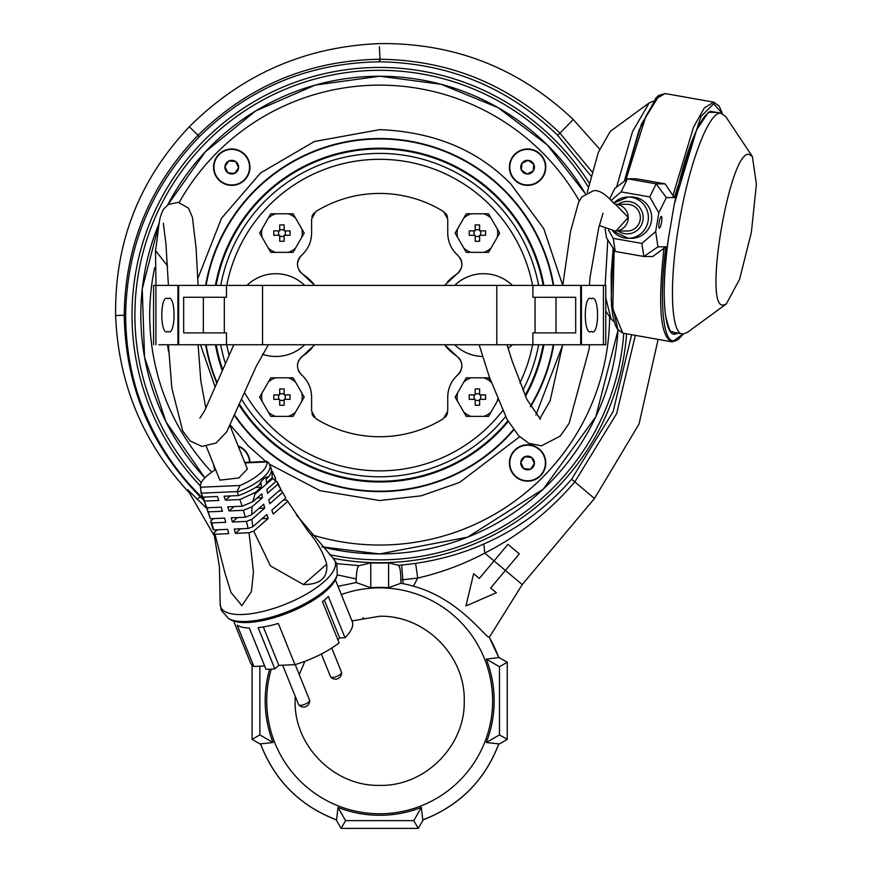 <?xml version="1.0" encoding="UTF-8"?>
<svg xmlns="http://www.w3.org/2000/svg" width="872" height="872" viewBox="0 0 872 872"><rect width="100%" height="100%" fill="white"/><g stroke="black" fill="none" stroke-linecap="round" stroke-linejoin="round"><path stroke-width="1.31" d="M238.263 446.431A17.8 17.8 180 0 1 249.545 462.204M215.319 469.823A17.8 17.8 180 0 1 214.25 466.237M661.565 222.327A5.897 1.188 -80 0 1 659.33 228.137A5.897 1.188 -80 0 1 659.156 222.327A5.897 1.188 -80 0 1 661.39 216.518A5.897 1.188 -80 0 1 661.565 222.327M281.939 252.357L275.607 252.357A20.296 20.296 180 0 1 268.391 248.193L262.069 237.239A20.296 20.296 180 0 1 262.069 228.911L268.391 217.956A20.296 20.296 180 0 1 275.607 213.793L293.068 213.793L304.208 233.075L293.068 252.357L281.939 252.357M279.705 241.228A54.991 27.49 -0 0 0 281.939 241.25A54.991 27.49 -0 0 0 284.163 241.228L284.163 235.298L290.082 235.298A54.991 27.49 -90 0 0 290.082 230.851L284.163 230.851L284.163 224.922L281.939 224.9L279.705 224.922L279.705 230.851L273.786 230.851A54.991 27.49 90 0 0 273.786 235.298L279.705 235.298L279.705 241.228M262.069 237.239L259.66 233.075L262.069 228.911M268.391 217.956L270.8 213.793L275.607 213.793M275.607 252.357L270.8 252.357L268.391 248.193M295.477 248.193A20.296 20.296 180 0 1 288.261 252.357M301.799 228.911A20.296 20.296 180 0 1 301.799 237.239M288.261 213.793A20.296 20.296 180 0 1 295.477 217.956M290.082 230.851L284.163 230.851M273.786 230.851L279.705 230.851M279.705 229.718L284.163 229.718M285.297 230.851L285.297 235.298M284.163 236.432L279.705 236.432M278.571 235.298L278.571 230.851M282.659 665.194L298.584 704.609A5.93 2.082 -22 0 0 298.704 704.805A5.93 2.082 -22 0 0 300.72 705.317A5.93 2.082 -22 0 0 306.639 703.475A5.93 2.082 -22 0 0 309.636 700.38A5.93 2.082 -22 0 0 309.593 700.162L295.216 664.584M230.132 426.005L247.386 469.038L238.819 477.954L219.875 480.156L206.326 446.475M200.407 487.23L201.258 493.149L237.097 491.59L239.931 485.508L200.407 487.23A35.61 12.491 158 0 1 200.495 484.647A35.61 12.491 158 0 1 215.624 469.637M201.258 493.149L202.838 497.138A37.114 13.015 158 0 1 202.348 496.233A37.114 13.015 158 0 1 202.326 496.179A37.114 13.015 158 0 1 202.304 496.124M201.432 493.639A37.093 13.004 158 0 1 200.974 492.767A311.119 291.357 -22 0 1 202.348 496.233M283.324 500.114L286.594 499.972A40.221 14.105 158 0 1 287.76 501.356L273.252 514.033A94.372 62.174 -131.2 0 1 271.824 510.164L285.787 497.967L282.648 492.451L269.775 503.7A94.372 62.174 -131.2 0 1 268.772 499.809L280.839 489.268L277.83 484.243L267.464 493.312A94.372 62.174 -131.2 0 1 266.908 489.41L275.934 481.518L272.871 478.401L254.973 494.043L255.627 492.266L261.338 487.285L261.131 483.361L258.701 485.486A37.114 13.015 158 0 1 238.557 495.579L237.097 491.59M337.246 574.648A60.702 21.288 158 0 1 288.828 611.163A60.702 21.288 158 0 1 228.628 618.553L230.481 619.621A59.34 20.808 158 0 0 289.33 612.406A59.34 20.808 158 0 0 336.668 576.708L337.246 574.648L336.832 563.639L332.962 558.026A61.607 21.604 158 0 1 334.957 560.903A61.607 21.604 158 0 1 285.94 604.013A61.607 21.604 158 0 1 220.725 607.065A61.607 21.604 158 0 1 220.158 603.609L219.439 567.029L213.858 532.868A40.221 14.105 -22 0 0 215.035 534.253L228.737 533.653A245.479 163.38 -92.5 0 0 227.657 529.359L213.825 529.958L211.743 522.906A38.76 13.592 158 0 1 210.719 521.325A38.76 13.592 158 0 1 210.653 521.151L213.575 518.6M238.557 495.579L224.017 496.223A245.479 163.38 -92.5 0 1 225.466 500.179L239.931 499.547L242.111 506.251L227.777 506.883A245.479 163.38 -92.5 0 1 229.096 510.948L243.353 510.327L245.315 517.216L231.2 517.826A245.479 163.38 -92.5 0 1 232.399 522.012L246.427 521.402L248.128 528.465L234.296 529.064A245.479 163.38 -92.5 0 1 235.375 533.359L249.065 532.759A40.221 14.105 -22 0 0 253.698 531.124L270.451 565.917L303.434 584.534C320.177 584.632 327.937 577.853 326.706 564.195C323.643 553.306 317.43 542.308 308.067 531.212L287.76 501.356M213.825 529.958A39.622 13.898 158 0 1 212.724 528.519L210.653 521.151M233.598 621.006L250.417 662.622A54.892 19.249 -22 0 0 253.872 666.459L237.217 625.235A54.892 19.249 -22 0 0 249.316 628.047L265.971 669.26A54.892 19.249 -22 0 0 274.822 668.879L258.166 627.655A54.892 19.249 -22 0 0 278.31 623.447L294.965 664.66A54.892 19.249 -22 0 0 339.121 642.849L322.455 601.626A54.892 19.249 -22 0 0 328.341 596.492L344.996 637.705A54.892 19.249 -22 0 0 352.201 621.485L335.382 579.869M198.086 285.406L196.102 248.139L192.407 217.313L188.494 208.157L178.259 202.315L168.263 204.56L163.489 209.28C158.028 219.755 159.467 225.619 155.51 250.569L167.62 265.993L155.51 250.569L155.968 285.406M244.912 462.923L266.865 461.964A35.61 12.491 158 0 1 239.931 485.508M269.077 463.642L267.061 461.441L244.705 462.411M237.293 492.07A37.093 13.004 158 0 0 269.742 464.972L271.148 468.362A37.114 13.015 158 0 1 268.598 476.831C265.153 476.821 261.851 479.709 258.701 485.486M285.58 497.607L281.547 490.696L279.073 490.805M277.83 484.243L277.351 482.053L275.988 481.17M275.585 478.357L272.282 471.283L271.41 471.327M249.065 532.759L253.469 572.065L251.387 591.652L241.904 605.669L230.949 592.382L225.02 573.198L215.035 534.253M211.743 522.906L225.761 522.295A245.479 163.38 -92.5 0 0 224.562 518.121L210.446 518.731L208.201 511.864L222.458 511.243A245.479 163.38 -92.5 0 0 221.139 507.166L206.795 507.798L204.364 501.106L218.828 500.474A245.479 163.38 -92.5 0 0 217.379 496.506L202.838 497.138M268.598 476.831L266.178 478.957L266.374 482.881L272.086 477.889L272.871 478.401M272.282 471.283L272.086 477.889M275.04 477.475L275.934 481.518M277.351 482.053L280.839 489.268M204.364 501.106L203.601 497.105M206.795 507.798L203.775 500.016M208.201 511.864L207.133 508.747L208.299 507.733M210.446 518.731L207.373 510.338M213.858 532.868L217.357 529.805M235.375 533.359L240.596 528.792M262.036 518.709L268.216 518.448L253.698 531.124M248.128 528.465L252.815 526.775L266.778 514.578A94.372 62.174 48.8 0 0 268.216 518.448M246.427 521.402L251.866 519.352L252.815 526.775M232.399 522.012L237.5 517.554M258.995 508.354L264.739 508.103L251.866 519.352M245.315 517.216L251.659 514.763L263.726 504.223A94.372 62.174 48.8 0 0 264.739 508.103M243.353 510.327L252.041 506.796L251.659 514.763M229.096 510.948L234.078 506.61M257.12 497.956L262.418 497.727L252.041 506.796M242.111 506.251L252.826 501.705L261.862 493.814A94.372 62.174 48.8 0 0 262.418 497.727M254.973 494.043L252.826 501.705M239.931 499.547L255.627 492.266M255.474 487.535L261.338 487.285M225.466 500.179L230.317 495.939M294.965 664.66L278.844 665.369L274.822 668.879M264.652 665.979L253.872 666.459M344.996 637.705L339.655 637.944L337.791 639.568M339.655 637.944L324.351 600.1M278.844 665.369L263.322 626.957M513.75 429.94A176.547 176.547 180 0 1 234.928 416.173M216.736 383.059A176.547 176.547 180 0 1 205.639 344.756M205.639 285.406A176.547 176.547 180 0 1 553.709 285.417M527.582 444.796A18.203 18.203 0 0 0 509.39 462.999A18.203 18.203 0 0 0 527.582 481.202A18.203 18.203 0 0 0 545.785 462.999A18.203 18.203 0 0 0 527.582 444.796M527.582 148.97A18.203 18.203 0 0 0 509.39 167.173A18.203 18.203 0 0 0 527.582 185.376A18.203 18.203 0 0 0 545.785 167.173A18.203 18.203 0 0 0 527.582 148.97M231.756 148.97A18.203 18.203 0 0 0 213.553 167.173A18.203 18.203 0 0 0 231.756 185.376A18.203 18.203 0 0 0 249.959 167.173A18.203 18.203 0 0 0 231.756 148.97M213.64 464.711A18.203 18.203 0 0 0 214.97 470.041M197.9 278.342L221.477 218.316L260.63 172.885L314.345 141.526L379.669 129.645C433.94 131.857 477.66 149.962 510.807 183.959L543.823 228.802L562.734 285.417M553.709 344.767A176.547 176.547 180 0 1 530.579 406.712M562.68 345.083L535.92 414.974M519.636 436.741L459.588 482.434L421.198 495.819L379.669 500.528L320.1 490.707L269.394 464.177M379.669 76.235A238.852 238.852 180 0 1 585.341 193.639L547.322 144.948L498.086 107.648L440.927 84.224L379.669 76.235L315.315 85.064L255.714 110.918L205.28 151.87L167.751 204.898A238.852 238.852 180 0 1 379.669 76.235M618.052 330.063A238.852 238.852 180 0 1 321.855 546.842L379.669 553.938L467.599 537.163L543.191 489.192L595.805 416.772L618.052 330.063M168.601 351.699A1.482 1.482 0 0 0 168.678 351.994A1.482 1.482 180 0 1 168.601 351.699A214.229 214.229 180 0 1 167.511 344.756M249.937 462.182A18.203 18.203 0 0 0 238.067 445.93M265.84 461.495L248.542 446.213L230.513 425.274M204.865 477.856A238.852 238.852 180 0 1 159.304 222.949L142.245 288.97L144.545 357.117L165.996 421.83L204.865 477.856M167.915 331.404C159.761 337.202 159.761 292.959 167.915 298.758C176.068 292.959 176.068 337.202 167.915 331.404M268.38 344.756L256.194 366.425L226.709 431.836L216.093 443.02L201.89 446.41L190.216 441.003L182.739 430.975L171.839 388.149L168.405 344.756L166.181 344.756L180.286 344.756M197.486 344.756L158.955 344.756M215.885 344.756L198.097 344.756L200.833 380.977L205.847 408.325M177.91 344.756L177.91 285.406L153.581 285.406L153.57 344.756M226.469 344.756L580.697 344.767L580.697 285.417L226.469 285.406L226.469 297.276L183.665 297.276L183.665 332.886L226.469 332.886L226.469 344.756L178.651 344.756L178.651 285.406L177.91 285.406M321.354 654.022L330.521 676.694A5.93 2.082 -22 0 0 330.641 676.89A5.93 2.082 -22 0 0 332.657 677.413A5.93 2.082 -22 0 0 338.565 675.56A5.93 2.082 -22 0 0 341.573 672.476A5.93 2.082 -22 0 0 341.519 672.247L331.742 648.049M512.376 344.756A41.387 41.387 180 0 1 508.114 348.375M454.661 285.417A41.387 41.387 180 0 1 512.387 285.417M483.524 285.417A29.67 29.67 180 0 1 483.949 285.417A29.67 29.67 180 0 0 483.099 285.417M482.663 356.474A41.387 41.387 180 0 1 454.661 344.756M201.258 482.663A244.77 244.77 180 0 1 379.669 70.316A244.77 244.77 180 0 1 588.338 187.131M623.763 333.311A244.77 244.77 180 0 1 329.474 554.657M477.409 213.793L483.731 213.793A20.296 20.296 180 0 1 490.947 217.956L497.269 228.911A20.296 20.296 180 0 1 497.269 237.239L490.947 248.193A20.296 20.296 180 0 1 483.731 252.357L466.269 252.357L455.14 233.075L466.269 213.793L477.409 213.793M479.633 224.922A54.991 27.49 180 0 0 477.409 224.9A54.991 27.49 180 0 0 475.186 224.922L475.186 230.851L469.256 230.851A54.991 27.49 90 0 0 469.256 235.298L475.186 235.298L475.186 241.228L477.409 241.25L479.633 241.228L479.633 235.298L485.562 235.298A54.991 27.49 -90 0 0 485.562 230.851L479.633 230.851L479.633 224.922M497.269 228.911L499.678 233.075L497.269 237.239M490.947 248.193L488.549 252.357L483.731 252.357M483.731 213.793L488.549 213.793L490.947 217.956M463.871 217.956A20.296 20.296 180 0 1 471.087 213.793M457.549 237.239A20.296 20.296 180 0 1 457.549 228.911M471.087 252.357A20.296 20.296 180 0 1 463.871 248.193M469.256 230.851L475.186 230.851M485.562 230.851L479.633 230.851M479.633 236.432L475.186 236.432M474.052 235.298L474.052 230.851M475.186 229.718L479.633 229.718M480.766 230.851L480.766 235.298M616.024 230.971L627.273 231.004A13.353 13.069 -90 0 0 640.342 217.651A13.353 13.069 -90 0 0 627.273 204.299L615.567 204.299L628.232 217.422L616.024 230.971M249.555 167.173A17.8 17.8 -90 0 1 231.756 184.973A17.8 17.8 -90 0 1 213.956 167.173A17.8 17.8 -90 0 1 231.756 149.374A17.8 17.8 -90 0 1 249.555 167.173M224.9 167.173A6.856 6.856 90 0 0 227.865 172.809L224.922 166.628A6.856 6.856 90 0 0 224.9 167.173M234.296 161.418L228.813 160.982L224.922 166.628L228.813 160.982A6.856 6.856 90 0 0 224.922 166.628M235.495 172.198L238.59 167.718L234.699 173.365L227.865 172.809A6.856 6.856 90 0 0 238.59 167.718L235.647 161.527A6.856 6.856 90 0 0 228.813 160.982L235.647 161.527L238.59 167.718A6.856 6.856 90 0 0 235.647 161.527M225.183 167.173L227.865 172.809L234.699 173.365M447.739 409.121L447.739 397.098L447.739 411.072L443.51 418.647A121.655 121.655 180 0 1 315.838 418.647L311.609 411.072L311.609 397.098L311.609 411.072M379.669 159.314A155.772 155.772 0 0 0 226.753 285.406A155.772 155.772 180 0 1 532.596 285.417M532.596 344.767A155.772 155.772 180 0 1 519.908 382.906M502.664 410.679A155.772 155.772 180 0 1 244.749 392.945A155.772 155.772 0 0 0 379.669 470.858M311.609 221.052L311.609 233.075L311.609 219.101L315.838 211.525A121.655 121.655 180 0 1 443.51 211.525L447.739 219.101L447.739 233.075A29.67 29.67 180 0 0 447.903 236.203M310.944 239.288A29.67 29.67 180 0 0 311.609 233.075C311.468 241.915 308.099 249.359 301.494 255.387A11.87 11.87 0 0 0 297.483 265.164M314.759 285.417L302.78 274.222C296.208 268.402 295.772 262.123 301.494 255.387M314.77 344.756L302.78 355.95C296.197 361.793 295.772 368.071 301.494 374.786C308.067 380.77 311.446 388.204 311.609 397.098A29.67 29.67 180 0 0 311.435 393.926M220.714 285.406A161.712 161.712 180 0 1 538.634 285.417M538.634 344.767A161.712 161.712 180 0 1 522.851 390.253M505.575 416.565A161.712 161.712 180 0 1 241.925 399.801M299.063 270.287A11.87 11.87 0 0 0 300.72 272.5M310.933 239.342A29.67 29.67 180 0 1 310.138 242.307M308.961 245.326A29.67 29.67 180 0 1 305.81 250.689M303.718 253.218A29.67 29.67 180 0 1 301.548 255.343M314.073 212.964A8.905 8.905 0 0 0 311.893 216.866M447.456 216.866A8.905 8.905 0 0 0 446.617 214.785M445.995 213.814A8.905 8.905 0 0 0 445.276 212.964M447.739 233.075C447.903 241.969 451.271 249.403 457.855 255.387A29.67 29.67 180 0 1 453.603 250.787M453.549 250.711A29.67 29.67 180 0 1 451.87 248.171M450.366 245.294A29.67 29.67 180 0 1 448.415 239.375M447.38 282.059A48.963 48.963 180 0 1 456.557 274.222A11.87 11.87 0 0 0 460.907 269.056M461.353 267.846A11.87 11.87 0 0 0 459.686 257.414M444.578 344.756L456.557 355.95A48.963 48.963 180 0 1 447.456 348.201M447.314 348.048A48.963 48.963 180 0 1 445.559 345.999M455.555 377.031A29.67 29.67 180 0 1 457.855 374.786A11.87 11.87 0 0 0 461.026 370.317M461.735 367.777A11.87 11.87 0 0 0 458.65 357.705M456.557 355.95C463.141 361.771 463.566 368.049 457.855 374.786C451.249 380.813 447.881 388.258 447.739 397.098A29.67 29.67 180 0 1 449.233 387.789M450.355 384.912A29.67 29.67 180 0 1 453.571 379.429M445.254 417.23A8.905 8.905 0 0 0 447.456 413.295M311.893 413.284A8.905 8.905 0 0 0 312.743 415.421M313.321 416.326A8.905 8.905 0 0 0 314.084 417.23M301.494 374.786A29.67 29.67 180 0 1 307.533 382.089M308.95 384.825A29.67 29.67 180 0 1 310.933 390.841M302.758 355.972A11.87 11.87 0 0 0 300.709 357.694M299.063 359.885A11.87 11.87 0 0 0 298.453 361.073M297.973 362.37A11.87 11.87 0 0 0 297.472 365.03M298.311 370.295A11.87 11.87 0 0 0 299.674 372.78M302.78 274.222A48.963 48.963 180 0 1 313.92 284.337M311.904 348.168A48.963 48.963 180 0 1 302.813 355.929M228.976 354.555A155.772 155.772 180 0 1 226.753 344.756A155.772 155.772 0 0 0 228.976 354.555M457.855 255.387C463.566 262.101 463.141 268.38 456.557 274.222L444.578 285.417M225.194 362.916A161.712 161.712 180 0 1 220.703 344.756M281.939 416.38L275.607 416.38A20.296 20.296 180 0 1 268.391 412.216L262.069 401.262A20.296 20.296 180 0 1 262.069 392.934L268.391 381.98A20.296 20.296 180 0 1 275.607 377.816L293.068 377.816L304.208 397.098L293.068 416.38L281.939 416.38M279.705 405.251A54.991 27.49 -0 0 0 281.939 405.273A54.991 27.49 -0 0 0 284.163 405.251L284.163 399.322L290.082 399.322A54.991 27.49 -90 0 0 290.082 394.874L284.163 394.874L284.163 388.945L281.939 388.923L279.705 388.945L279.705 394.874L273.786 394.874A54.991 27.49 90 0 0 273.786 399.322L279.705 399.322L279.705 405.251M262.069 401.262L259.66 397.098L262.069 392.934M268.391 381.98L270.8 377.816L275.607 377.816M275.607 416.38L270.8 416.38L268.391 412.216M295.477 412.216A20.296 20.296 180 0 1 288.261 416.38M301.799 392.934A20.296 20.296 180 0 1 301.799 401.262M288.261 377.816A20.296 20.296 180 0 1 295.477 381.98M290.082 394.874L284.163 394.874M273.786 394.874L279.705 394.874M279.705 393.741L284.163 393.741M285.297 394.874L285.297 399.322M284.163 400.455L279.705 400.455M278.571 399.322L278.571 394.874M653.193 101.283L649.215 102.885L632.527 131.585L616.558 187.142M649.215 102.885L610.247 131.389L598.366 152.251L587.194 192.516M607.806 239.822L605.157 285.417M605.768 297.864L611.01 318.901L614.193 321.779M726.332 303.914L739.609 279.204L751.381 232.334L756.395 184.275L752.394 156.524L749.037 154.333C729.722 149.701 702.603 309.658 723.498 305.004L726.332 303.914L687.354 332.406L683.201 334.02L670.906 331.916M683.201 334.02C670.732 335.557 668.769 282.55 679.081 223.592C688.793 164.579 708.642 111.725 720.643 113.175L725.558 116.39L752.394 156.524M497.607 399.093A20.296 20.296 180 0 1 497.269 401.262L490.947 412.216A20.296 20.296 180 0 1 483.731 416.38L466.269 416.38L455.14 397.098L466.269 377.816L483.731 377.816A20.296 20.296 180 0 1 490.947 381.98L491.318 382.623M479.633 388.945A54.991 27.49 180 0 0 477.409 388.923A54.991 27.49 180 0 0 475.186 388.945L475.186 394.874L469.256 394.874A54.991 27.49 90 0 0 469.256 399.322L475.186 399.322L475.186 405.251L477.409 405.273L479.633 405.251L479.633 399.322L485.562 399.322A54.991 27.49 -90 0 0 485.562 394.874L479.633 394.874L479.633 388.945M497.988 400.019L497.269 401.262M490.947 412.216L488.549 416.38L483.731 416.38M483.731 377.816L488.549 377.816L490.947 381.98M463.871 381.98A20.296 20.296 180 0 1 471.087 377.816M457.549 401.262A20.296 20.296 180 0 1 457.549 392.934M471.087 416.38A20.296 20.296 180 0 1 463.871 412.216M469.256 394.874L475.186 394.874M485.562 394.874L479.633 394.874M479.633 400.455L475.186 400.455M474.052 399.322L474.052 394.874M475.186 393.741L479.633 393.741M480.766 394.874L480.766 399.322M527.582 149.374A17.8 17.8 -0 0 1 545.392 167.173A17.8 17.8 -0 0 1 527.582 184.973A17.8 17.8 -0 0 1 509.782 167.173A17.8 17.8 -0 0 1 527.582 149.374M527.582 174.029A6.856 6.856 180 0 0 533.228 171.065L527.037 173.997L533.228 171.065A6.856 6.856 180 0 0 528.138 160.339A6.856 6.856 180 0 0 521.947 163.282L521.402 170.116A6.856 6.856 180 0 0 527.582 174.029M522.557 170.912L527.037 173.997L521.402 170.116L521.947 163.282A6.856 6.856 180 0 0 521.402 170.116M527.582 160.601L521.947 163.282L528.138 160.339L533.773 164.23L533.228 171.065M533.337 169.713L533.773 164.23L528.138 160.339M591.423 298.769C599.587 292.97 599.587 337.213 591.423 331.415C583.27 337.213 583.27 292.97 591.423 298.769M580.697 285.417L605.768 285.417L605.768 344.767L600.394 344.767M543.452 344.767L562.702 344.767L550.079 400.913L539.724 418.833M581.439 285.417L581.439 344.767L605.768 344.767M561.851 344.767L581.439 344.767M579.062 344.767L593.156 344.767L589.483 344.767L589.156 348.855L569.144 423.269L560.304 436.044L541.458 445.81L528.792 443.281L518.567 435.673L507.046 419.334L489.399 377.151L479.164 344.756M304.688 344.756A41.387 41.387 180 0 1 262.428 354.25M246.961 285.417A41.387 41.387 180 0 1 304.677 285.417M275.825 344.756A29.67 29.67 180 0 0 276.25 344.756A29.67 29.67 180 0 1 275.399 344.756M615.588 204.299A13.353 13.069 90 0 1 628.232 217.651A13.353 13.069 90 0 1 615.163 231.004L599.271 225.565M555.987 332.897L555.987 297.287L532.879 297.287L575.683 297.287L575.683 332.897L532.868 332.897L532.868 344.767M226.469 297.276L224.311 297.276L224.311 332.886M178.651 285.406L226.469 285.406M555.987 297.287L575.683 297.287M203.35 332.886L203.35 297.276L224.311 297.276M183.665 297.276L203.35 297.276M545.392 462.999A17.8 17.8 90 0 1 527.582 480.799A17.8 17.8 90 0 1 509.782 462.999A17.8 17.8 90 0 1 527.582 445.2A17.8 17.8 90 0 1 545.392 462.999M520.737 462.999A6.856 6.856 -90 0 0 523.701 468.646L520.758 462.454L523.701 468.646A6.856 6.856 -90 0 0 534.416 463.544A6.856 6.856 -90 0 0 531.473 457.364L524.65 456.808A6.856 6.856 -90 0 0 520.737 462.999M523.843 457.974L520.758 462.454L524.65 456.808L531.473 457.364A6.856 6.856 -90 0 0 524.65 456.808M534.155 462.999L531.473 457.364L534.416 463.544L530.525 469.191L523.701 468.646M525.053 468.755L530.525 469.191L534.416 463.544M612.58 230.862L628.178 238.296L631.481 238.296A20.645 20.209 -90 0 0 651.689 217.651A20.645 20.209 -90 0 0 631.481 197.007L628.178 197.007A20.645 20.209 90 0 1 648.387 217.651A20.645 20.209 90 0 1 628.178 238.296L628.178 238.296A20.645 20.209 90 0 1 612.656 230.873M605.114 228.867L606.465 237.718L615.218 251.441L613.234 238.361L608.493 230.066M611.054 200.527L621.115 191.873L627.535 178.793L614.814 188.461L609.615 199.056M678.144 333.191L675.081 334.085C664.181 337.333 660.704 290.147 668.159 240.236L674.274 204.179L696.641 129.863L708.424 112.237L717.187 112.488M621.115 191.873L649.738 196.93L656.158 183.861L665.14 183.861L674.274 197.573L666.339 197.573L658.829 212.855L655.657 231.549L657.979 246.831L665.925 246.831L652.823 256.499L643.841 256.499L657.979 246.831M655.657 231.549L641.857 243.43L613.234 238.361M649.738 196.93L658.829 212.855M666.339 197.573L656.158 183.861L627.535 178.793L636.516 178.793L665.14 183.861M615.218 251.441L643.841 256.499L641.857 243.43M200.255 485.791A247.648 247.648 180 0 1 379.669 67.438A247.648 247.648 180 0 1 589.243 183.153M626.608 333.812A247.648 247.648 180 0 1 333.3 558.353M336.81 563.606L359.177 565.656L370.774 562.887A247.964 247.964 0 0 0 388.574 562.887L398.395 565.263L401.665 565.002A250.874 250.874 0 0 0 415.606 563.377C439.924 559.791 462.651 553.339 483.807 544.008C517.826 529.086 547.093 507.482 571.629 479.197L613.092 411.671L631.633 334.695M590.998 176.035L557.688 135.302C508.114 87.505 448.775 63.002 379.669 61.792L379.418 61.792C308.775 62.958 248.76 87.93 199.361 136.708C151.27 186.706 126.702 246.34 125.623 315.61C125.971 351.209 132.435 383.789 145.046 413.361C158.486 445.243 177.038 472.842 200.713 496.168L203.514 498.904M271.247 669.173A112.946 112.946 0 0 0 379.669 813.761A112.946 112.946 0 0 0 492.626 700.816A112.946 112.946 0 0 0 341.323 594.573M498.708 657.553L486.282 659.112A114.483 114.483 180 0 1 486.282 742.519L498.784 743.871C484.701 780.495 459.348 805.848 422.735 819.92L421.372 807.428A114.483 114.483 180 0 1 337.965 807.428L336.614 819.92C299.99 805.848 274.636 780.495 260.565 743.871L273.056 742.519A114.483 114.483 180 0 1 269.622 669.249M401.665 565.002L403.137 583.684A119.453 119.453 180 0 1 413.426 586.224C459.119 598.541 485.639 637.923 489.138 637.105L489.236 637.269M403.137 583.684L400.869 583.259L400.869 579.934C400.728 571.258 399.91 566.364 398.395 565.263M370.774 562.887L370.774 587.706A113.458 113.458 180 0 1 388.574 587.706L400.869 583.259M295.227 696.303L295.107 700.816C293.94 745.996 334.488 786.544 379.669 785.378C424.86 786.544 465.397 745.996 464.231 700.816L464.231 700.816C465.397 655.624 424.86 615.087 379.669 616.253L351.972 620.918M304.895 661.314L299.27 674.623M380.061 616.253A84.562 84.562 0 0 0 379.276 616.253M363.559 617.801A84.562 84.562 0 0 0 362.796 617.954M426.953 630.696A84.562 84.562 0 0 0 426.353 630.303M412.38 622.837A84.562 84.562 0 0 0 411.682 622.543M396.553 617.954A84.562 84.562 0 0 0 395.79 617.801M415.606 563.377L417.732 578.038C441.123 572.697 463.457 564.391 484.723 553.12C518.764 535.79 548.771 512.082 574.746 481.998L616.7 413.47L635.339 335.36M388.574 562.887L388.574 587.706M370.774 587.706L356.168 582.551L356.201 578.921C356.604 570.43 357.596 566.004 359.177 565.656M337.192 574.866L356.201 578.921M599.598 149.09L573.253 119.508C518.851 68.016 454.203 42.717 379.309 43.6C305.189 46.674 241.849 74.393 189.311 126.767C139.237 179.719 114.668 242.634 115.605 315.511C118.374 383.822 143.03 443.02 189.584 493.116M571.629 479.197L594.453 498.522L639.023 424.054L658.131 339.382M483.807 544.008L484.723 553.12L494.021 560.914L507.929 544.335L519.298 553.873L490.696 587.968L496.375 592.742L465.942 605.931L473.638 573.667L479.328 578.441L507.929 544.335M489.323 637.312L522.23 584.589L594.453 498.522M337.998 586.333L356.168 582.551M214.839 536.869L187.644 489.759L207.133 508.747M522.23 584.589L505.389 570.452L490.696 587.968L496.375 592.742L465.942 605.931L473.638 573.667L479.328 578.441M337.965 807.428L345.585 820.628L413.753 820.628L421.372 807.428M413.753 820.628L418.244 828.4L423.203 819.811M498.664 744.35L507.253 739.391L499.482 734.9L486.282 742.519M499.482 734.9L499.482 666.731L486.282 659.112M499.482 666.731L507.253 662.24L498.664 657.281M258.995 666.23L260.87 666.154M259.856 666.731L259.856 734.9L273.056 742.519M259.856 734.9L252.084 739.391L260.674 744.35M336.134 819.811L341.094 828.4L345.585 820.628M341.094 828.4L418.244 828.4M507.253 739.391L507.253 662.24M252.084 665.074L252.084 739.391M543.158 344.767A166.16 166.16 180 0 1 525.086 395.485A166.16 166.16 0 0 0 543.158 344.767A166.16 166.16 180 0 1 525.086 395.485M507.864 420.805A166.16 166.16 180 0 1 379.669 481.246A166.16 166.16 0 0 0 507.864 420.805A166.16 166.16 180 0 1 239.844 404.837A166.16 166.16 0 0 0 379.669 481.246A166.16 166.16 180 0 1 239.844 404.837M379.669 481.987A166.901 166.901 0 0 1 239.495 405.665A166.901 166.901 0 0 0 508.256 421.492M525.467 396.324A166.901 166.901 0 0 0 543.91 344.767M543.91 285.417A166.901 166.901 0 0 0 215.428 285.406A166.901 166.901 0 0 1 379.669 148.185M235.146 415.704A176.1 176.1 0 0 0 379.669 491.187A176.1 176.1 0 0 1 235.146 415.704A176.1 176.1 0 0 0 513.477 429.569M530.329 406.254A176.1 176.1 0 0 0 553.251 344.767M553.251 285.417A176.1 176.1 0 0 0 206.086 285.406A176.1 176.1 0 0 1 379.669 138.986A176.1 176.1 0 0 0 206.086 285.406M216.18 285.406A166.16 166.16 180 0 1 543.158 285.417M222.534 369.096A166.16 166.16 180 0 1 216.18 344.756A166.16 166.16 0 0 0 222.534 369.096A166.16 166.16 180 0 1 216.18 344.756M215.428 344.756A166.901 166.901 0 0 0 222.098 370.12A166.901 166.901 0 0 1 215.428 344.756M206.086 344.756A176.1 176.1 0 0 0 216.975 382.47A176.1 176.1 0 0 1 206.086 344.756A176.1 176.1 0 0 0 216.975 382.47M326.706 564.195L303.434 584.534M179.185 202.468A229.957 229.957 180 0 1 579.281 200.92M609.615 316.819A229.957 229.957 180 0 1 311.097 534.58M211.722 472.166A229.957 229.957 180 0 1 154.649 267.748M155.903 344.756L155.903 285.406M603.446 285.417L603.446 344.767M532.879 285.417L532.879 297.287M496.8 285.417L496.8 344.756M535.037 332.897L535.037 297.287M262.548 285.417L262.548 344.756M618.259 231.004A16.219 15.881 -90 0 0 643.154 217.651A16.219 15.881 -90 0 0 618.259 204.299M675.081 334.085L673.893 332.374M658.949 95.876L641.476 124.064L624.352 181.213M613.19 248.248L611.185 300.459L617.736 328.831M665.925 246.831C658.916 297.581 662.862 343.633 673.969 340.603L683.147 334.02M722.158 113.436L713.732 103.812L701.034 116.347L674.274 197.573M625.769 180.133L645.858 116.303L656.169 98.689L665.151 93.555L713.808 102.166L719.182 106.133L722.387 113.524M613.158 248.204L611.119 274.844L611.501 305.778L612.994 316.765L615.338 325.147L617.398 329.158L622.772 333.137L612.787 308.862L614.161 249.784M672.846 195.862L693.534 127.105L704.369 107.845L713.808 102.166M663.995 248.04C657.63 306.552 660.398 337.802 672.29 341.813L671.429 341.737L673.969 340.603M613.834 203.1A20.645 20.209 90 0 1 628.178 197.007L613.801 203.078M489.138 637.105A126.658 126.658 180 0 1 498.784 657.75M557.688 135.302L559.933 133.154C509.619 84.813 449.636 60.179 379.996 59.242L379.669 61.792M592.088 171.926L559.933 133.154L573.253 119.508M400.869 579.934L417.732 578.038L413.426 586.224M200.713 496.168L200.08 496.659L203.906 500.375M125.623 315.61L124.227 315.261C125.383 385.795 150.671 446.257 200.08 496.659L197.225 499.591M199.361 136.708L198.02 135.258C149.69 185.627 125.088 245.632 124.227 315.261L115.605 315.511M379.418 61.792L379.734 59.242C309.048 60.419 248.476 85.75 198.02 135.258L189.933 127.367M379.996 59.242L379.396 46.772M505.389 570.452L494.021 560.914M298.704 704.805A6.18 6.18 0 0 0 309.636 700.38M200.516 344.756L215.133 386.95M202.326 496.179L200.974 492.767L200.495 484.647M332.962 558.026L296.327 514.84M228.628 618.553L221.292 610.346L220.158 603.609M269.742 464.972L268.565 462.738M330.641 676.89A6.18 6.18 0 0 0 341.573 672.476M562.745 285.417L570.539 231.505L578.561 202.402L581.886 196.898L593.309 190.783C603.533 188.734 614.52 205.65 615.73 204.364M589.461 285.417L590.006 277.525L598.672 228.083L603.01 213.171M507.014 344.756L512.278 361.433L526.873 399.398L540.422 419.236M605.768 311.064L611.01 318.901M709.95 111.213L721.384 113.24M712.141 111.605L708.347 112.826L706.385 114.526C702.745 118.221 698.821 124.892 694.603 134.561C686.733 153.047 679.833 176.896 673.914 206.108M673.097 332.297C671.407 328.842 671.582 339.47 665.641 316.013C663.025 297.483 663.963 271.574 668.464 238.274M624.308 181.245L639.034 130.222L656.006 97.882L658.742 95.44L665.151 93.555M683.376 334.009L677.838 339.851L672.541 341.835M622.772 333.137L671.429 341.737M489.214 637.138L498.817 657.695M422.789 819.963C459.391 805.881 484.734 780.538 498.817 743.925M260.521 743.925C274.604 780.527 299.957 805.881 336.559 819.963M233.816 344.756L204.615 410.767L199.884 418.189M168.405 285.406L165.974 244.16L163.315 223.221"/></g></svg>
